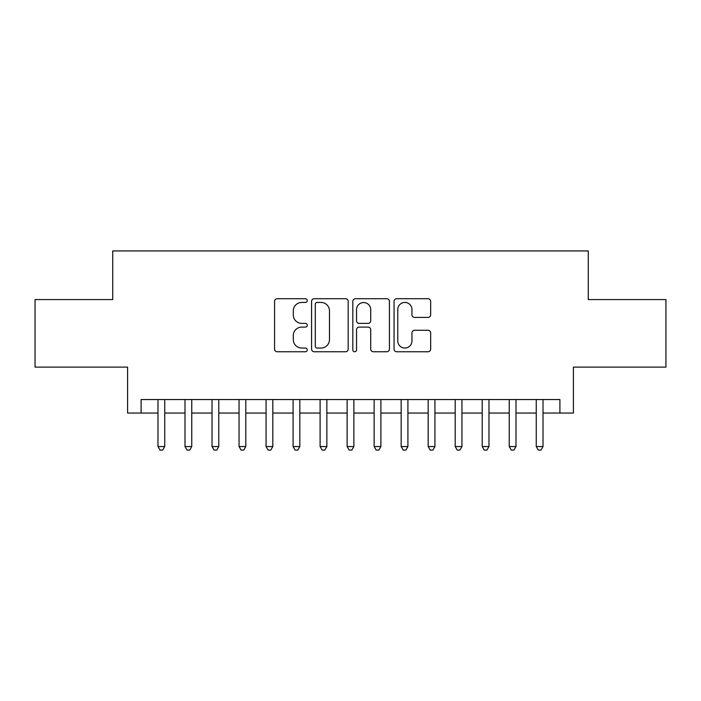 <?xml version="1.0" encoding="UTF-8"?>
<svg xmlns="http://www.w3.org/2000/svg" width="701" height="701" viewBox="0 0 701 701"><rect width="100%" height="100%" fill="white"/><g stroke="black" fill="none" stroke-linecap="round" stroke-linejoin="round"><path stroke-width="1.05" d="M307.275 300.571A1.858 1.858 0 0 0 305.417 298.714L277.237 298.714A2.655 2.655 0 0 0 274.582 301.369L274.582 349.107A2.655 2.655 0 0 0 277.237 351.762L305.417 351.762A1.858 1.858 0 0 0 307.275 349.904A1.858 1.858 0 0 0 305.417 348.046L301.763 348.046A8.491 8.491 0 0 1 293.281 339.556L293.281 335.577A8.491 8.491 0 0 1 301.763 327.095L305.417 327.095A1.858 1.858 0 0 0 307.275 325.238A1.858 1.858 0 0 0 305.417 323.38L301.763 323.38A8.491 8.491 0 0 1 293.281 314.898L293.281 310.92A8.491 8.491 0 0 1 301.763 302.429L305.417 302.429A1.858 1.858 0 0 0 307.275 300.571M428.004 317.413A2.655 2.655 0 0 0 430.659 314.758L430.659 301.369A2.655 2.655 0 0 0 428.004 298.714L396.713 298.714A2.655 2.655 0 0 0 394.058 301.369L394.058 349.107A2.655 2.655 0 0 0 396.713 351.762L428.004 351.762A2.655 2.655 0 0 0 430.659 349.107L430.659 332.931A2.655 2.655 0 0 0 428.004 330.276L414.615 330.276A2.655 2.655 0 0 0 411.96 332.931L411.96 340.949A7.098 7.098 0 0 1 404.871 348.046A7.098 7.098 0 0 1 397.774 340.949L397.774 309.527A7.098 7.098 0 0 1 404.871 302.429A7.098 7.098 0 0 1 411.96 309.527L411.96 314.758A2.655 2.655 0 0 0 414.615 317.413L428.004 317.413M141.103 413.047L141.103 399.544L559.897 399.544L559.897 413.047L573.409 413.047L573.409 367.114L665.95 367.114L665.95 299.572L588.27 299.572L588.27 250.932L112.73 250.932L112.73 299.572L35.05 299.572L35.05 367.114L127.591 367.114L127.591 413.047L157.988 413.047M348.178 301.369A2.655 2.655 0 0 0 345.523 298.714L314.232 298.714A2.655 2.655 0 0 0 311.577 301.369L311.577 349.107A2.655 2.655 0 0 0 314.232 351.762L345.523 351.762A2.655 2.655 0 0 0 348.178 349.107L348.178 301.369M355.477 298.714L386.768 298.714A2.655 2.655 0 0 1 389.423 301.369L389.423 349.107A2.655 2.655 0 0 1 386.768 351.762L373.379 351.762A2.655 2.655 0 0 1 370.724 349.107L370.724 329.742A2.655 2.655 0 0 0 368.069 327.095L359.184 327.095A2.655 2.655 0 0 0 356.537 329.742L356.537 349.904A1.858 1.858 0 0 1 354.68 351.762A1.858 1.858 0 0 1 352.822 349.904L352.822 301.369A2.655 2.655 0 0 1 355.477 298.714M164.744 413.047L185.003 413.047M191.759 413.047L212.026 413.047M218.782 413.047L239.05 413.047M245.797 413.047L266.065 413.047M272.82 413.047L293.088 413.047M299.835 413.047L320.103 413.047M326.859 413.047L347.126 413.047M353.874 413.047L374.141 413.047M380.897 413.047L401.165 413.047M407.912 413.047L428.18 413.047M434.935 413.047L455.203 413.047M461.95 413.047L482.218 413.047M488.974 413.047L509.241 413.047M515.997 413.047L536.256 413.047M543.012 413.047L559.897 413.047M317.15 302.429A1.858 1.858 0 0 0 315.292 304.287L315.292 346.189A1.858 1.858 0 0 0 317.15 348.046L320.997 348.046A8.491 8.491 0 0 0 329.479 339.556L329.479 310.92A8.491 8.491 0 0 0 320.997 302.429L317.15 302.429M370.724 309.658A7.098 7.098 0 0 0 363.626 302.56A7.098 7.098 0 0 0 356.537 309.658L356.537 320.725A2.655 2.655 0 0 0 359.184 323.38L368.069 323.38A2.655 2.655 0 0 0 370.724 320.725L370.724 309.658M164.744 399.544L164.744 446.555L157.988 446.555L157.988 399.544M164.744 446.555L162.72 450.068L160.012 450.068L157.988 446.555M191.759 399.544L191.759 446.555L185.003 446.555L185.003 399.544M191.759 446.555L189.734 450.068L187.036 450.068L185.003 446.555M218.782 399.544L218.782 446.555L212.026 446.555L212.026 399.544M218.782 446.555L216.758 450.068L214.05 450.068L212.026 446.555M245.797 399.544L245.797 446.555L239.05 446.555L239.05 399.544M245.797 446.555L243.773 450.068L241.074 450.068L239.05 446.555M272.82 399.544L272.82 446.555L266.065 446.555L266.065 399.544M272.82 446.555L270.796 450.068L268.089 450.068L266.065 446.555M299.835 399.544L299.835 446.555L293.088 446.555L293.088 399.544M299.835 446.555L297.811 450.068L295.112 450.068L293.088 446.555M326.859 399.544L326.859 446.555L320.103 446.555L320.103 399.544M326.859 446.555L324.835 450.068L322.127 450.068L320.103 446.555M353.874 399.544L353.874 446.555L347.126 446.555L347.126 399.544M353.874 446.555L351.849 450.068L349.151 450.068L347.126 446.555M380.897 399.544L380.897 446.555L374.141 446.555L374.141 399.544M380.897 446.555L378.873 450.068L376.165 450.068L374.141 446.555M407.912 399.544L407.912 446.555L401.165 446.555L401.165 399.544M407.912 446.555L405.888 450.068L403.189 450.068L401.165 446.555M434.935 399.544L434.935 446.555L428.18 446.555L428.18 399.544M434.935 446.555L432.911 450.068L430.204 450.068L428.18 446.555M461.95 399.544L461.95 446.555L455.203 446.555L455.203 399.544M461.95 446.555L459.926 450.068L457.227 450.068L455.203 446.555M488.974 399.544L488.974 446.555L482.218 446.555L482.218 399.544M488.974 446.555L486.95 450.068L484.242 450.068L482.218 446.555M515.997 399.544L515.997 446.555L509.241 446.555L509.241 399.544M515.997 446.555L513.964 450.068L511.266 450.068L509.241 446.555M543.012 399.544L543.012 446.555L536.256 446.555L536.256 399.544M543.012 446.555L540.988 450.068L538.28 450.068L536.256 446.555"/></g></svg>
